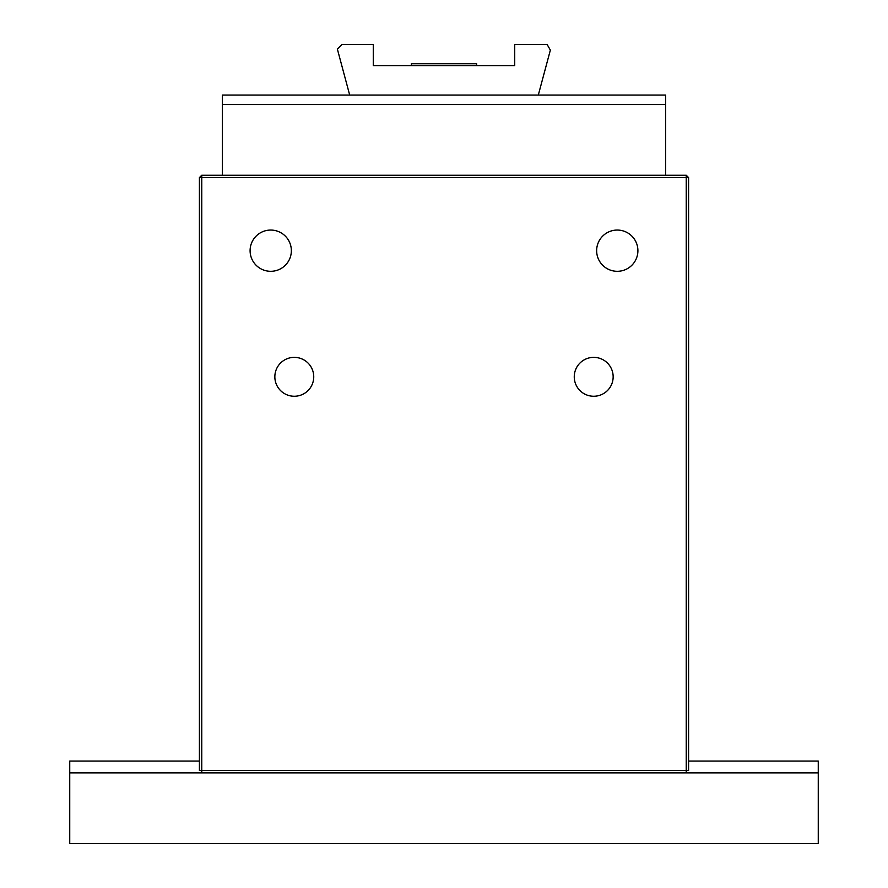 <?xml version="1.0" encoding="UTF-8"?>
<svg xmlns="http://www.w3.org/2000/svg" width="888" height="888" viewBox="0 0 888 888"><rect width="100%" height="100%" fill="white"/><g stroke="black" fill="none" stroke-linecap="round" stroke-linejoin="round"><path stroke-width="1.33" d="M222.389 104.518L222.389 95.083L665.611 95.083L665.611 104.518L222.389 104.518L222.389 175.247L686.235 175.247L688.589 177.6L688.589 770.518L686.235 770.518L686.235 772.871M665.611 104.518L665.611 175.247M818.259 772.871L818.259 843.6L69.741 843.6L69.741 772.871L818.259 772.871L818.259 761.083L688.589 761.083M199.412 761.083L69.741 761.083L69.741 772.871M538.306 95.083L550.36 50.094L547.075 44.4L514.729 44.4L514.729 65.623L373.271 65.623L373.271 44.4L342.013 44.4L337.362 49.051L349.694 95.083M613.153 376.812A19.447 19.447 0 0 1 593.706 396.259A19.447 19.447 0 0 1 574.259 376.812A19.447 19.447 0 0 1 593.706 357.365A19.447 19.447 0 0 1 613.153 376.812M313.742 376.812A19.447 19.447 0 0 1 294.294 396.259A19.447 19.447 0 0 1 274.847 376.812A19.447 19.447 0 0 1 294.294 357.365A19.447 19.447 0 0 1 313.742 376.812M637.906 250.682A20.624 20.624 0 0 1 617.282 271.306A20.624 20.624 0 0 1 596.647 250.682A20.624 20.624 0 0 1 617.282 230.059A20.624 20.624 0 0 1 637.906 250.682M291.353 250.682A20.624 20.624 0 0 1 270.718 271.306A20.624 20.624 0 0 1 250.094 250.682A20.624 20.624 0 0 1 270.718 230.059A20.624 20.624 0 0 1 291.353 250.682M201.765 772.871L201.765 770.518L686.235 770.518L686.235 177.6L688.589 177.6M222.389 175.247L201.765 175.247L201.765 770.518L199.412 770.518L199.412 177.6L686.235 177.6L686.235 175.247M201.765 175.247L199.412 177.6M411.344 65.623L411.344 63.736L476.656 63.736L476.656 65.623"/></g></svg>
